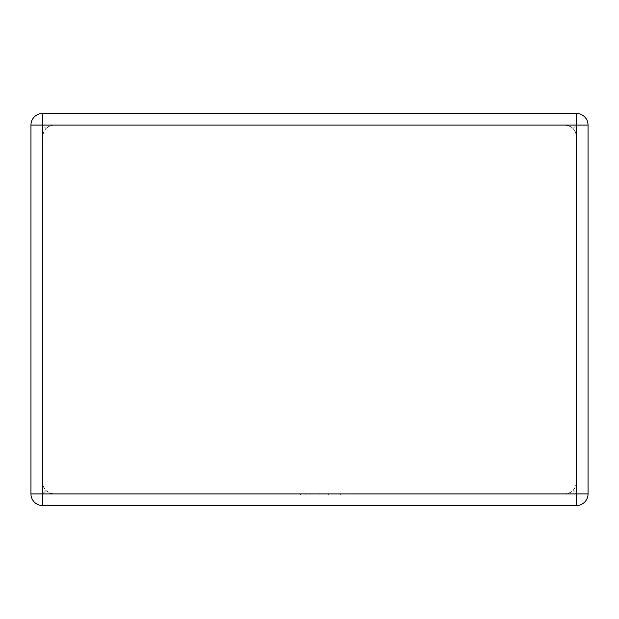 <?xml version="1.0" encoding="UTF-8"?>
<svg xmlns="http://www.w3.org/2000/svg" width="619" height="619" viewBox="0 0 619 619"><rect width="100%" height="100%" fill="white"/><g stroke="black" fill="none" stroke-linecap="round" stroke-linejoin="round"><path stroke-width="0.46" stroke-dasharray="3.1 2.32" d="M54.124 125.069L564.876 125.069L568.675 125.711L573.07 128.466L570.138 126.338L564.876 125.069L54.124 125.069L50.325 125.711L45.93 128.466L48.862 126.338L54.124 125.069M576.459 113.486L42.541 113.486A11.591 11.591 0 0 0 30.95 125.069L30.95 493.931A11.591 11.591 0 0 0 42.541 505.514L576.459 505.514A11.591 11.591 0 0 0 588.05 493.931L588.05 125.069A11.591 11.591 0 0 0 576.459 113.486A11.591 11.591 0 0 1 588.05 125.069A11.591 11.591 0 0 0 576.459 113.486L576.459 125.069L573.07 128.466L575.198 131.39L576.459 136.66L576.459 482.34L575.817 486.147L573.07 490.534L570.138 492.662L564.876 493.931L568.675 493.289L573.07 490.534L575.198 487.61L576.459 482.34L576.459 136.66L575.817 132.853L573.07 128.466L576.459 125.069L576.459 113.486L576.459 493.931L573.07 490.534L576.459 493.931L42.541 493.931L45.93 490.534L43.802 487.61L42.541 482.34L43.183 486.147L45.93 490.534L48.862 492.662L54.124 493.931L50.325 493.289L45.93 490.534L42.541 493.931L42.541 125.069L45.93 128.466L43.802 131.39L42.541 136.66L42.541 482.34L42.541 136.66L43.183 132.853L45.93 128.466L42.541 125.069L588.05 125.069A11.591 11.591 0 0 0 576.459 113.486M54.124 493.931L564.876 493.931L54.124 493.931M30.95 493.931A11.591 11.591 0 0 0 42.541 505.514L42.541 493.931L42.541 505.514A11.591 11.591 0 0 1 30.95 493.931L42.541 493.931L30.95 493.931A11.591 11.591 0 0 0 42.541 505.514L42.541 493.931L30.95 493.931M576.459 505.514A11.591 11.591 0 0 0 588.05 493.931L576.459 493.931L576.459 505.514A11.591 11.591 0 0 0 588.05 493.931A11.591 11.591 0 0 1 576.459 505.514L576.459 493.931L588.05 493.931L576.459 493.931L576.459 505.514M42.541 113.486A11.591 11.591 0 0 0 30.95 125.069L42.541 125.069L30.95 125.069L42.541 125.069L42.541 113.486A11.591 11.591 0 0 0 30.95 125.069A11.591 11.591 0 0 1 42.541 113.486L42.541 125.069L42.541 113.486M310.049 494.96L350.114 494.96L309.918 494.96L309.918 493.931L350.114 493.931L300.47 493.931L350.114 493.931L300.47 493.931L340.667 493.931L309.918 493.931L309.918 494.96L310.049 493.931L310.049 494.96L350.114 494.96L350.114 493.931L300.47 493.931L350.114 493.931L300.47 493.931L350.114 493.931L350.114 494.96L310.049 494.96L310.057 493.931M335.931 494.96L300.47 494.96L300.47 493.931L321.64 493.931L300.47 493.931L300.47 494.96L300.47 493.931L300.47 494.96L335.931 494.96L335.931 493.931M305.918 494.96L350.114 494.96L300.47 494.96L350.114 494.96L350.114 493.931L350.114 494.96L350.114 493.931L350.114 494.96L305.918 494.96L305.918 493.931M340.667 494.96L340.667 493.931L340.667 494.96M328.325 494.96L328.325 493.931L328.325 494.96M319.156 494.96L319.156 493.931L319.156 494.96M305.701 494.96L350.114 494.96L300.47 494.96L300.47 493.931L300.47 494.96L300.47 493.931L300.47 494.96L350.114 494.96L350.114 493.931L350.114 494.96L305.701 494.96L305.701 493.931M319.149 494.96L319.149 493.931L319.149 494.96M309.918 494.96L309.918 493.931M350.114 494.96L350.114 493.931L350.114 494.96L350.114 493.931L350.114 494.96L350.114 493.931L350.114 494.96L323.157 494.96L323.157 493.931L323.157 494.96L350.114 494.96M321.64 494.96L300.47 494.96L300.47 493.931L300.47 494.96L300.47 493.931L300.47 494.96L321.64 494.96L321.64 493.931M309.98 494.96L309.98 493.931"/><path stroke-width="0.93" d="M42.541 113.486L576.459 113.486L576.459 125.069L42.541 125.069L42.541 493.931L576.459 493.931L576.459 125.069L588.05 125.069L588.05 493.931L576.459 493.931L576.459 505.514L42.541 505.514A11.591 11.591 0 0 1 30.95 493.931L30.95 125.069A11.591 11.591 0 0 1 42.541 113.486A11.591 11.591 0 0 0 30.95 125.069L42.541 125.069L42.541 113.486M588.05 125.069A11.591 11.591 0 0 0 576.459 113.486A11.591 11.591 0 0 1 588.05 125.069M576.459 505.514A11.591 11.591 0 0 0 588.05 493.931A11.591 11.591 0 0 1 576.459 505.514M30.95 493.931A11.591 11.591 0 0 0 42.541 505.514L42.541 493.931L30.95 493.931"/></g></svg>
